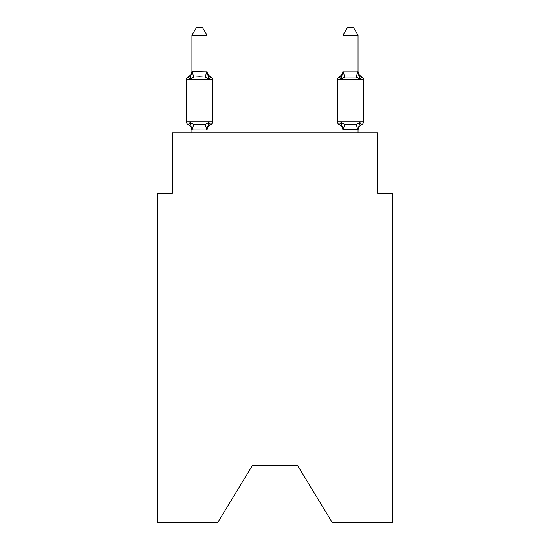 <?xml version="1.0" encoding="UTF-8"?>
<svg xmlns="http://www.w3.org/2000/svg" width="550" height="550" viewBox="0 0 550 550"><rect width="100%" height="100%" fill="white"/><g stroke="black" fill="none" stroke-linecap="round" stroke-linejoin="round"><path stroke-width="0.82" d="M297.351 465.114L332.234 522.5L392.783 522.5L392.783 193.304L377.685 193.304L377.685 132.901L172.315 132.901L172.315 193.304L157.218 193.304L157.218 522.5L217.766 522.5L252.649 465.114L297.351 465.114L252.649 465.114M208.038 123.482L208.931 122.471L206.924 129.986L191.943 129.951L190.059 122.471L188.21 124.596A3.018 3.018 0 0 1 186.512 121.88A3.018 3.018 0 0 0 188.21 124.596L190.059 122.471L188.21 124.596A3.018 3.018 0 0 1 186.512 121.88A3.018 3.018 0 0 0 188.21 124.596A3.018 3.018 0 0 1 186.512 121.88A3.018 3.018 0 0 0 188.21 124.596A3.018 3.018 0 0 1 186.512 121.88A3.018 3.018 0 0 0 188.21 124.596L190.059 122.471L188.21 124.596A3.018 3.018 0 0 1 186.512 121.88A3.018 3.018 0 0 0 188.21 124.596A3.018 3.018 0 0 1 186.512 121.88A3.018 3.018 0 0 0 188.21 124.596A3.018 3.018 0 0 1 186.512 121.88A3.018 3.018 0 0 0 188.21 124.596L190.059 122.471L188.21 124.596A3.018 3.018 0 0 1 186.512 121.88A3.018 3.018 0 0 0 188.21 124.596L190.059 122.471L188.21 124.596A3.018 3.018 0 0 1 186.512 121.88A3.018 3.018 0 0 0 188.21 124.596A3.018 3.018 0 0 1 186.512 121.88A3.018 3.018 0 0 0 188.21 124.596L190.059 122.471L188.21 124.596A3.018 3.018 0 0 1 186.512 121.88A3.018 3.018 0 0 0 188.21 124.596L190.059 122.471L188.21 124.596A3.018 3.018 0 0 1 186.512 121.88A3.018 3.018 0 0 0 188.21 124.596A3.018 3.018 0 0 1 186.512 121.88A3.018 3.018 0 0 0 188.21 124.596A3.018 3.018 0 0 1 186.512 121.88A3.018 3.018 0 0 0 188.21 124.596L190.059 122.471L188.21 124.596A3.018 3.018 0 0 1 186.512 121.88A3.018 3.018 0 0 0 188.21 124.596L190.059 122.471L188.21 124.596A3.018 3.018 0 0 1 186.512 121.88A3.018 3.018 0 0 0 188.21 124.596A3.018 3.018 0 0 1 186.512 121.88A3.018 3.018 0 0 0 188.21 124.596L190.059 122.471L188.21 124.596A3.018 3.018 0 0 1 186.512 121.88A3.018 3.018 0 0 0 188.21 124.596L190.059 122.471L188.21 124.596A3.018 3.018 0 0 1 186.512 121.88A3.018 3.018 0 0 0 188.21 124.596A3.018 3.018 0 0 1 186.512 121.88A3.018 3.018 0 0 0 188.21 124.596A3.018 3.018 0 0 1 186.512 121.88A3.018 3.018 0 0 0 188.21 124.596L190.059 122.471L188.21 124.596A3.018 3.018 0 0 1 186.512 121.88A3.018 3.018 0 0 0 188.21 124.596A3.018 3.018 0 0 1 186.512 121.88A3.018 3.018 0 0 0 188.21 124.596A3.018 3.018 0 0 1 186.512 121.88A3.018 3.018 0 0 0 188.21 124.596L190.059 122.471L188.21 124.596A3.018 3.018 0 0 1 186.512 121.88A3.018 3.018 0 0 0 188.21 124.596L190.059 122.471L188.21 124.596A3.018 3.018 0 0 1 186.512 121.88A3.018 3.018 0 0 0 188.21 124.596L190.059 122.471L188.21 124.596L190.059 122.471L188.21 124.596L190.059 122.471L188.21 124.596L190.059 122.471L188.21 124.596L190.059 122.471L188.21 124.596L190.059 122.471L188.21 124.596L190.059 122.471L193.834 124.41L199.499 124.713L205.164 124.41L208.931 122.471L210.788 124.596A3.018 3.018 0 0 0 212.486 121.88A3.018 3.018 0 0 1 210.788 124.596L209.921 124.183L210.788 124.596A3.018 3.018 0 0 0 212.486 121.88A3.018 3.018 0 0 1 210.788 124.596A3.018 3.018 0 0 0 212.486 121.88A3.018 3.018 0 0 1 210.788 124.596L209.921 124.183L210.788 124.596A3.018 3.018 0 0 0 212.486 121.88A3.018 3.018 0 0 1 210.788 124.596A3.018 3.018 0 0 0 212.486 121.88A3.018 3.018 0 0 1 210.788 124.596L209.921 124.183L210.788 124.596A3.018 3.018 0 0 0 212.486 121.88A3.018 3.018 0 0 1 210.788 124.596A3.018 3.018 0 0 0 212.486 121.88A3.018 3.018 0 0 1 210.788 124.596L209.921 124.183L210.788 124.596A3.018 3.018 0 0 0 212.486 121.88A3.018 3.018 0 0 1 210.788 124.596A3.018 3.018 0 0 0 212.486 121.88A3.018 3.018 0 0 1 210.788 124.596L209.921 124.183L210.788 124.596A3.018 3.018 0 0 0 212.486 121.88A3.018 3.018 0 0 1 210.788 124.596A3.018 3.018 0 0 0 212.486 121.88A3.018 3.018 0 0 1 210.788 124.596L209.921 124.183L210.788 124.596A3.018 3.018 0 0 0 212.486 121.88A3.018 3.018 0 0 1 210.788 124.596A3.018 3.018 0 0 0 212.486 121.88A3.018 3.018 0 0 1 210.788 124.596L209.921 124.183L210.788 124.596A3.018 3.018 0 0 0 212.486 121.88A3.018 3.018 0 0 1 210.788 124.596A3.018 3.018 0 0 0 212.486 121.88A3.018 3.018 0 0 1 210.788 124.596L209.921 124.183L210.788 124.596A3.018 3.018 0 0 0 212.486 121.88A3.018 3.018 0 0 1 210.788 124.596A3.018 3.018 0 0 0 212.486 121.88A3.018 3.018 0 0 1 210.788 124.596L209.921 124.183L210.788 124.596A3.018 3.018 0 0 0 212.486 121.88A3.018 3.018 0 0 1 210.788 124.596A3.018 3.018 0 0 0 212.486 121.88A3.018 3.018 0 0 1 210.788 124.596L209.921 124.183L210.788 124.596A3.018 3.018 0 0 0 212.486 121.88A3.018 3.018 0 0 1 210.788 124.596A3.018 3.018 0 0 0 212.486 121.88A3.018 3.018 0 0 1 210.788 124.596L209.921 124.183L210.788 124.596A3.018 3.018 0 0 0 212.486 121.88A3.018 3.018 0 0 1 210.788 124.596A3.018 3.018 0 0 0 212.486 121.88A3.018 3.018 0 0 1 210.788 124.596L209.921 124.183L210.788 124.596A3.018 3.018 0 0 0 212.486 121.88A3.018 3.018 0 0 1 210.788 124.596A3.018 3.018 0 0 0 212.486 121.88A3.018 3.018 0 0 1 210.788 124.596L209.921 124.183M207.048 35.351L191.943 35.351L196.481 27.5L202.51 27.5L207.048 35.351L207.048 71.796L208.931 79.008L210.788 76.883L208.931 79.008L205.164 77.062L199.499 76.759L193.834 77.062L190.059 79.008L188.21 76.883A3.018 3.018 0 0 0 186.512 79.599A3.018 3.018 0 0 1 188.21 76.883L189.069 77.296L188.21 76.883A3.018 3.018 0 0 0 186.512 79.599A3.018 3.018 0 0 1 188.21 76.883A3.018 3.018 0 0 0 186.512 79.599L186.512 121.88L212.486 121.88A3.018 3.018 0 0 1 210.788 124.596A3.018 3.018 0 0 0 212.486 121.88L212.486 79.599A3.018 3.018 0 0 0 210.788 76.883A3.018 3.018 0 0 1 212.486 79.599A3.018 3.018 0 0 0 210.788 76.883A3.018 3.018 0 0 1 212.486 79.599A3.018 3.018 0 0 0 210.788 76.883A3.018 3.018 0 0 1 212.486 79.599A3.018 3.018 0 0 0 210.788 76.883A3.018 3.018 0 0 1 212.486 79.599A3.018 3.018 0 0 0 210.788 76.883A3.018 3.018 0 0 1 212.486 79.599A3.018 3.018 0 0 0 210.788 76.883A3.018 3.018 0 0 1 212.486 79.599A3.018 3.018 0 0 0 210.788 76.883A3.018 3.018 0 0 1 212.486 79.599A3.018 3.018 0 0 0 210.788 76.883A3.018 3.018 0 0 1 212.486 79.599A3.018 3.018 0 0 0 210.788 76.883A3.018 3.018 0 0 1 212.486 79.599A3.018 3.018 0 0 0 210.788 76.883A3.018 3.018 0 0 1 212.486 79.599A3.018 3.018 0 0 0 210.788 76.883L208.931 79.008L210.788 76.883A3.018 3.018 0 0 1 212.486 79.599A3.018 3.018 0 0 0 210.788 76.883L208.931 79.008L210.788 76.883A3.018 3.018 0 0 1 212.486 79.599A3.018 3.018 0 0 0 210.788 76.883L208.931 79.008L210.788 76.883A3.018 3.018 0 0 1 212.486 79.599A3.018 3.018 0 0 0 210.788 76.883L208.931 79.008L210.788 76.883A3.018 3.018 0 0 1 212.486 79.599A3.018 3.018 0 0 0 210.788 76.883L208.931 79.008L210.788 76.883A3.018 3.018 0 0 1 212.486 79.599A3.018 3.018 0 0 0 210.788 76.883L208.931 79.008L210.788 76.883A3.018 3.018 0 0 1 212.486 79.599A3.018 3.018 0 0 0 210.788 76.883L208.931 79.008L210.788 76.883A3.018 3.018 0 0 1 212.486 79.599A3.018 3.018 0 0 0 210.788 76.883L208.931 79.008L210.788 76.883A3.018 3.018 0 0 1 212.486 79.599A3.018 3.018 0 0 0 210.788 76.883L208.931 79.008L210.788 76.883A3.018 3.018 0 0 1 212.486 79.599A3.018 3.018 0 0 0 210.788 76.883L208.931 79.008L210.788 76.883A3.018 3.018 0 0 1 212.486 79.599A3.018 3.018 0 0 0 210.788 76.883L208.931 79.008L210.788 76.883A3.018 3.018 0 0 1 212.486 79.599A3.018 3.018 0 0 0 210.788 76.883L208.931 79.008L210.788 76.883A3.018 3.018 0 0 1 212.486 79.599A3.018 3.018 0 0 0 210.788 76.883L208.931 79.008L210.788 76.883A3.018 3.018 0 0 1 212.486 79.599A3.018 3.018 0 0 0 210.788 76.883L208.931 79.008L210.788 76.883A3.018 3.018 0 0 1 212.486 79.599A3.018 3.018 0 0 0 210.788 76.883L208.931 79.008L210.788 76.883A3.018 3.018 0 0 1 212.486 79.599A3.018 3.018 0 0 0 210.788 76.883L208.931 79.008L210.788 76.883A3.018 3.018 0 0 1 212.486 79.599L186.512 79.599A3.018 3.018 0 0 1 188.21 76.883L189.069 77.296L188.21 76.883A3.018 3.018 0 0 0 186.512 79.599A3.018 3.018 0 0 1 188.21 76.883L189.069 77.296L188.21 76.883A3.018 3.018 0 0 0 186.512 79.599A3.018 3.018 0 0 1 188.21 76.883L189.069 77.296L188.21 76.883A3.018 3.018 0 0 0 186.512 79.599A3.018 3.018 0 0 1 188.21 76.883L189.069 77.296L188.21 76.883A3.018 3.018 0 0 0 186.512 79.599A3.018 3.018 0 0 1 188.21 76.883L189.069 77.296L188.21 76.883A3.018 3.018 0 0 0 186.512 79.599A3.018 3.018 0 0 1 188.21 76.883L189.069 77.296L188.21 76.883A3.018 3.018 0 0 0 186.512 79.599A3.018 3.018 0 0 1 188.21 76.883L189.069 77.296L188.21 76.883A3.018 3.018 0 0 0 186.512 79.599A3.018 3.018 0 0 1 188.21 76.883L189.069 77.296L188.21 76.883A3.018 3.018 0 0 0 186.512 79.599A3.018 3.018 0 0 1 188.21 76.883L189.069 77.296L188.21 76.883A3.018 3.018 0 0 0 186.512 79.599A3.018 3.018 0 0 1 188.21 76.883L189.069 77.296L188.21 76.883A3.018 3.018 0 0 0 186.512 79.599A3.018 3.018 0 0 1 188.21 76.883L189.069 77.296L188.21 76.883A3.018 3.018 0 0 0 186.512 79.599A3.018 3.018 0 0 1 188.21 76.883L189.069 77.296M190.059 79.008L188.21 76.883L190.059 79.008L188.21 76.883L190.059 79.008L188.21 76.883L190.059 79.008L188.21 76.883L190.059 79.008L188.21 76.883L190.059 79.008L188.21 76.883L190.059 79.008L188.21 76.883L190.059 79.008L188.21 76.883L190.059 79.008L188.21 76.883L190.059 79.008L188.21 76.883L190.059 79.008L188.21 76.883L190.059 79.008L188.21 76.883L190.059 79.008L188.21 76.883L190.059 79.008L191.943 71.528L207.048 71.796M191.943 132.901L191.943 130.57A6.641 6.641 0 0 0 188.21 124.596M207.048 129.676L207.756 126.122L207.048 129.676M358.057 35.351L353.519 27.5L347.49 27.5L342.952 35.351L358.057 35.351L358.057 71.796L359.941 79.008L358.366 74.071L359.941 79.008L358.366 74.071L359.941 79.008L358.366 74.071L359.941 79.008L358.366 74.071L359.941 79.008L358.366 74.071L359.941 79.008L358.366 74.071L359.941 79.008L358.366 74.071L359.941 79.008L358.366 74.071L359.941 79.008L358.366 74.071L359.941 79.008L358.366 74.071L359.941 79.008L358.366 74.071L359.941 79.008L358.366 74.071L359.941 79.008L358.366 74.071L359.941 79.008L361.79 76.883A3.018 3.018 0 0 1 363.488 79.599A3.018 3.018 0 0 0 361.79 76.883L359.941 79.008L361.79 76.883A3.018 3.018 0 0 1 363.488 79.599A3.018 3.018 0 0 0 361.79 76.883L359.941 79.008L361.79 76.883A3.018 3.018 0 0 1 363.488 79.599A3.018 3.018 0 0 0 361.79 76.883L359.941 79.008L361.79 76.883A3.018 3.018 0 0 1 363.488 79.599A3.018 3.018 0 0 0 361.79 76.883L359.941 79.008L361.79 76.883A3.018 3.018 0 0 1 363.488 79.599A3.018 3.018 0 0 0 361.79 76.883L359.941 79.008L361.79 76.883A3.018 3.018 0 0 1 363.488 79.599A3.018 3.018 0 0 0 361.79 76.883L359.941 79.008L361.79 76.883A3.018 3.018 0 0 1 363.488 79.599A3.018 3.018 0 0 0 361.79 76.883L359.941 79.008L361.79 76.883A3.018 3.018 0 0 1 363.488 79.599A3.018 3.018 0 0 0 361.79 76.883L359.941 79.008L361.79 76.883A3.018 3.018 0 0 1 363.488 79.599A3.018 3.018 0 0 0 361.79 76.883L359.941 79.008L361.79 76.883A3.018 3.018 0 0 1 363.488 79.599A3.018 3.018 0 0 0 361.79 76.883L359.941 79.008L361.79 76.883A3.018 3.018 0 0 1 363.488 79.599A3.018 3.018 0 0 0 361.79 76.883L359.941 79.008L361.79 76.883A3.018 3.018 0 0 1 363.488 79.599A3.018 3.018 0 0 0 361.79 76.883L359.941 79.008L361.79 76.883A3.018 3.018 0 0 1 363.488 79.599A3.018 3.018 0 0 0 361.79 76.883L359.941 79.008L361.79 76.883A3.018 3.018 0 0 1 363.488 79.599A3.018 3.018 0 0 0 361.79 76.883L359.941 79.008L361.79 76.883A3.018 3.018 0 0 1 363.488 79.599A3.018 3.018 0 0 0 361.79 76.883L359.941 79.008L361.79 76.883A3.018 3.018 0 0 1 363.488 79.599A3.018 3.018 0 0 0 361.79 76.883L359.941 79.008L361.79 76.883A3.018 3.018 0 0 1 363.488 79.599A3.018 3.018 0 0 0 361.79 76.883L359.941 79.008L361.79 76.883A3.018 3.018 0 0 1 363.488 79.599A3.018 3.018 0 0 0 361.79 76.883L359.941 79.008L361.79 76.883A3.018 3.018 0 0 1 363.488 79.599A3.018 3.018 0 0 0 361.79 76.883L359.941 79.008L361.79 76.883A3.018 3.018 0 0 1 363.488 79.599A3.018 3.018 0 0 0 361.79 76.883L359.941 79.008L361.79 76.883A3.018 3.018 0 0 1 363.488 79.599A3.018 3.018 0 0 0 361.79 76.883L359.941 79.008L361.79 76.883A3.018 3.018 0 0 1 363.488 79.599A3.018 3.018 0 0 0 361.79 76.883L359.941 79.008L361.79 76.883A3.018 3.018 0 0 1 363.488 79.599A3.018 3.018 0 0 0 361.79 76.883L359.941 79.008L361.79 76.883A3.018 3.018 0 0 1 363.488 79.599A3.018 3.018 0 0 0 361.79 76.883L359.941 79.008L361.79 76.883A3.018 3.018 0 0 1 363.488 79.599A3.018 3.018 0 0 0 361.79 76.883L359.941 79.008L361.79 76.883L359.941 79.008L356.166 77.062L344.836 77.062L341.069 79.008L341.77 76.615L341.069 79.008L341.77 76.615L341.069 79.008L341.77 76.615L341.069 79.008L341.77 76.615L341.069 79.008L341.77 76.615L341.069 79.008L341.77 76.615L341.069 79.008L341.77 76.615L341.069 79.008L341.77 76.615L341.069 79.008L341.77 76.615L341.069 79.008L341.77 76.615L341.069 79.008L341.77 76.615L341.069 79.008L341.77 76.615L341.069 79.008L341.77 76.615L341.069 79.008L339.212 76.883A3.018 3.018 0 0 0 337.514 79.599A3.018 3.018 0 0 1 339.212 76.883A3.018 3.018 0 0 0 337.514 79.599L337.514 121.88A3.018 3.018 0 0 0 339.212 124.596L341.069 122.471L339.212 124.596A3.018 3.018 0 0 1 337.514 121.88A3.018 3.018 0 0 0 339.212 124.596L341.069 122.471L339.212 124.596A3.018 3.018 0 0 1 337.514 121.88A3.018 3.018 0 0 0 339.212 124.596L341.069 122.471L339.212 124.596A3.018 3.018 0 0 1 337.514 121.88A3.018 3.018 0 0 0 339.212 124.596L341.069 122.471L339.212 124.596A3.018 3.018 0 0 1 337.514 121.88A3.018 3.018 0 0 0 339.212 124.596L341.069 122.471L339.212 124.596A3.018 3.018 0 0 1 337.514 121.88A3.018 3.018 0 0 0 339.212 124.596L341.069 122.471L339.212 124.596A3.018 3.018 0 0 1 337.514 121.88A3.018 3.018 0 0 0 339.212 124.596L341.069 122.471L339.212 124.596A3.018 3.018 0 0 1 337.514 121.88A3.018 3.018 0 0 0 339.212 124.596L341.069 122.471L339.212 124.596A3.018 3.018 0 0 1 337.514 121.88A3.018 3.018 0 0 0 339.212 124.596L341.069 122.471L339.212 124.596A3.018 3.018 0 0 1 337.514 121.88A3.018 3.018 0 0 0 339.212 124.596L341.069 122.471L339.212 124.596A3.018 3.018 0 0 1 337.514 121.88A3.018 3.018 0 0 0 339.212 124.596L341.069 122.471L339.212 124.596A3.018 3.018 0 0 1 337.514 121.88A3.018 3.018 0 0 0 339.212 124.596L341.069 122.471L339.212 124.596A3.018 3.018 0 0 1 337.514 121.88A3.018 3.018 0 0 0 339.212 124.596L341.069 122.471L339.212 124.596A3.018 3.018 0 0 1 337.514 121.88A3.018 3.018 0 0 0 339.212 124.596L341.069 122.471L339.212 124.596A3.018 3.018 0 0 1 337.514 121.88A3.018 3.018 0 0 0 339.212 124.596L341.069 122.471L339.212 124.596A3.018 3.018 0 0 1 337.514 121.88A3.018 3.018 0 0 0 339.212 124.596L341.069 122.471L339.212 124.596A3.018 3.018 0 0 1 337.514 121.88A3.018 3.018 0 0 0 339.212 124.596L341.069 122.471L339.212 124.596A3.018 3.018 0 0 1 337.514 121.88A3.018 3.018 0 0 0 339.212 124.596L341.069 122.471L339.212 124.596A3.018 3.018 0 0 1 337.514 121.88A3.018 3.018 0 0 0 339.212 124.596L341.069 122.471L339.212 124.596A3.018 3.018 0 0 1 337.514 121.88A3.018 3.018 0 0 0 339.212 124.596L341.069 122.471L339.212 124.596A3.018 3.018 0 0 1 337.514 121.88A3.018 3.018 0 0 0 339.212 124.596L341.069 122.471L339.212 124.596A3.018 3.018 0 0 1 337.514 121.88A3.018 3.018 0 0 0 339.212 124.596L341.069 122.471L339.212 124.596A3.018 3.018 0 0 1 337.514 121.88A3.018 3.018 0 0 0 339.212 124.596L341.069 122.471L339.212 124.596A3.018 3.018 0 0 1 337.514 121.88A3.018 3.018 0 0 0 339.212 124.596L341.069 122.471L339.212 124.596A3.018 3.018 0 0 1 337.514 121.88A3.018 3.018 0 0 0 339.212 124.596L341.069 122.471L339.212 124.596A3.018 3.018 0 0 1 337.514 121.88A3.018 3.018 0 0 0 339.212 124.596L341.069 122.471L344.836 124.41L356.166 124.41L359.941 122.471L361.79 124.596A3.018 3.018 0 0 0 363.488 121.88A3.018 3.018 0 0 1 361.79 124.596L360.931 124.183L361.79 124.596A3.018 3.018 0 0 0 363.488 121.88A3.018 3.018 0 0 1 361.79 124.596A3.018 3.018 0 0 0 363.488 121.88A3.018 3.018 0 0 1 361.79 124.596L360.931 124.183L361.79 124.596A3.018 3.018 0 0 0 363.488 121.88A3.018 3.018 0 0 1 361.79 124.596A3.018 3.018 0 0 0 363.488 121.88A3.018 3.018 0 0 1 361.79 124.596L360.931 124.183L361.79 124.596A3.018 3.018 0 0 0 363.488 121.88A3.018 3.018 0 0 1 361.79 124.596A3.018 3.018 0 0 0 363.488 121.88A3.018 3.018 0 0 1 361.79 124.596L360.931 124.183L361.79 124.596A3.018 3.018 0 0 0 363.488 121.88A3.018 3.018 0 0 1 361.79 124.596A3.018 3.018 0 0 0 363.488 121.88A3.018 3.018 0 0 1 361.79 124.596L360.931 124.183L361.79 124.596A3.018 3.018 0 0 0 363.488 121.88A3.018 3.018 0 0 1 361.79 124.596A3.018 3.018 0 0 0 363.488 121.88A3.018 3.018 0 0 1 361.79 124.596L360.931 124.183L361.79 124.596A3.018 3.018 0 0 0 363.488 121.88A3.018 3.018 0 0 1 361.79 124.596A3.018 3.018 0 0 0 363.488 121.88A3.018 3.018 0 0 1 361.79 124.596L360.931 124.183L361.79 124.596A3.018 3.018 0 0 0 363.488 121.88A3.018 3.018 0 0 1 361.79 124.596A3.018 3.018 0 0 0 363.488 121.88A3.018 3.018 0 0 1 361.79 124.596L360.931 124.183L361.79 124.596A3.018 3.018 0 0 0 363.488 121.88A3.018 3.018 0 0 1 361.79 124.596A3.018 3.018 0 0 0 363.488 121.88A3.018 3.018 0 0 1 361.79 124.596L360.931 124.183L361.79 124.596A3.018 3.018 0 0 0 363.488 121.88A3.018 3.018 0 0 1 361.79 124.596A3.018 3.018 0 0 0 363.488 121.88A3.018 3.018 0 0 1 361.79 124.596L360.931 124.183L361.79 124.596A3.018 3.018 0 0 0 363.488 121.88A3.018 3.018 0 0 1 361.79 124.596A3.018 3.018 0 0 0 363.488 121.88A3.018 3.018 0 0 1 361.79 124.596L360.931 124.183L361.79 124.596A3.018 3.018 0 0 0 363.488 121.88A3.018 3.018 0 0 1 361.79 124.596A3.018 3.018 0 0 0 363.488 121.88A3.018 3.018 0 0 1 361.79 124.596L360.931 124.183L361.79 124.596A3.018 3.018 0 0 0 363.488 121.88A3.018 3.018 0 0 1 361.79 124.596A3.018 3.018 0 0 0 363.488 121.88A3.018 3.018 0 0 1 361.79 124.596L360.931 124.183M342.952 35.351L342.952 71.796L358.057 71.796M358.057 132.901L358.057 129.676L342.952 129.676L342.952 130.57A6.641 6.641 0 0 0 339.212 124.596A6.641 6.641 0 0 1 342.952 130.57A6.641 6.641 0 0 0 339.212 124.596A6.641 6.641 0 0 1 342.952 130.57A6.641 6.641 0 0 0 339.212 124.596A6.641 6.641 0 0 1 342.952 130.57A6.641 6.641 0 0 0 339.212 124.596A6.641 6.641 0 0 1 342.952 130.57A6.641 6.641 0 0 0 339.212 124.596A6.641 6.641 0 0 1 342.952 130.57A6.641 6.641 0 0 0 339.212 124.596A6.641 6.641 0 0 1 342.952 130.57A6.641 6.641 0 0 0 339.212 124.596A6.641 6.641 0 0 1 342.952 130.57A6.641 6.641 0 0 0 339.212 124.596A6.641 6.641 0 0 1 342.952 130.57A6.641 6.641 0 0 0 339.212 124.596A6.641 6.641 0 0 1 342.952 130.57A6.641 6.641 0 0 0 339.212 124.596A6.641 6.641 0 0 1 342.952 130.57A6.641 6.641 0 0 0 339.212 124.596A6.641 6.641 0 0 1 342.952 130.57A6.641 6.641 0 0 0 339.212 124.596A6.641 6.641 0 0 1 342.952 130.57A6.641 6.641 0 0 0 339.212 124.596A3.018 3.018 0 0 1 337.514 121.88L363.488 121.88A3.018 3.018 0 0 1 361.79 124.596A3.018 3.018 0 0 0 363.488 121.88L363.488 79.599A3.018 3.018 0 0 0 361.79 76.883A3.018 3.018 0 0 1 363.488 79.599L337.514 79.599A3.018 3.018 0 0 1 339.212 76.883L340.079 77.296L339.212 76.883A3.018 3.018 0 0 0 337.514 79.599A3.018 3.018 0 0 1 339.212 76.883L340.079 77.296L339.212 76.883A3.018 3.018 0 0 0 337.514 79.599A3.018 3.018 0 0 1 339.212 76.883A3.018 3.018 0 0 0 337.514 79.599A3.018 3.018 0 0 1 339.212 76.883L340.079 77.296L339.212 76.883A3.018 3.018 0 0 0 337.514 79.599A3.018 3.018 0 0 1 339.212 76.883A3.018 3.018 0 0 0 337.514 79.599A3.018 3.018 0 0 1 339.212 76.883L340.079 77.296L339.212 76.883A3.018 3.018 0 0 0 337.514 79.599A3.018 3.018 0 0 1 339.212 76.883A3.018 3.018 0 0 0 337.514 79.599A3.018 3.018 0 0 1 339.212 76.883L340.079 77.296L339.212 76.883A3.018 3.018 0 0 0 337.514 79.599A3.018 3.018 0 0 1 339.212 76.883A3.018 3.018 0 0 0 337.514 79.599A3.018 3.018 0 0 1 339.212 76.883L340.079 77.296L339.212 76.883A3.018 3.018 0 0 0 337.514 79.599A3.018 3.018 0 0 1 339.212 76.883A3.018 3.018 0 0 0 337.514 79.599A3.018 3.018 0 0 1 339.212 76.883L340.079 77.296L339.212 76.883A3.018 3.018 0 0 0 337.514 79.599A3.018 3.018 0 0 1 339.212 76.883A3.018 3.018 0 0 0 337.514 79.599A3.018 3.018 0 0 1 339.212 76.883L340.079 77.296L339.212 76.883A3.018 3.018 0 0 0 337.514 79.599A3.018 3.018 0 0 1 339.212 76.883A3.018 3.018 0 0 0 337.514 79.599A3.018 3.018 0 0 1 339.212 76.883L340.079 77.296L339.212 76.883A3.018 3.018 0 0 0 337.514 79.599A3.018 3.018 0 0 1 339.212 76.883A3.018 3.018 0 0 0 337.514 79.599A3.018 3.018 0 0 1 339.212 76.883L340.079 77.296L339.212 76.883A3.018 3.018 0 0 0 337.514 79.599A3.018 3.018 0 0 1 339.212 76.883A3.018 3.018 0 0 0 337.514 79.599A3.018 3.018 0 0 1 339.212 76.883L340.079 77.296L339.212 76.883A3.018 3.018 0 0 0 337.514 79.599A3.018 3.018 0 0 1 339.212 76.883A3.018 3.018 0 0 0 337.514 79.599A3.018 3.018 0 0 1 339.212 76.883L340.079 77.296L339.212 76.883A3.018 3.018 0 0 0 337.514 79.599A3.018 3.018 0 0 1 339.212 76.883A3.018 3.018 0 0 0 337.514 79.599A3.018 3.018 0 0 1 339.212 76.883L340.079 77.296M191.943 71.796L191.943 35.351M210.788 124.596L208.931 122.471L210.788 124.596A6.641 6.641 0 0 0 207.048 130.57M342.952 132.901L342.952 129.676L341.069 122.471L339.212 124.596A6.641 6.641 0 0 1 342.952 130.57M341.069 79.008L339.212 76.883A3.018 3.018 0 0 0 337.514 79.599A3.018 3.018 0 0 1 339.212 76.883L341.069 79.008L339.212 76.883L341.069 79.008L339.212 76.883L341.069 79.008L339.212 76.883L341.069 79.008L339.212 76.883L341.069 79.008L339.212 76.883L341.069 79.008L339.212 76.883L341.069 79.008L339.212 76.883L341.069 79.008L339.212 76.883L341.069 79.008L339.212 76.883L341.069 79.008L339.212 76.883L341.069 79.008L339.212 76.883L341.069 79.008L339.212 76.883L341.069 79.008L342.952 71.796M359.941 122.471L361.79 124.596L359.941 122.471L361.79 124.596L359.941 122.471L361.79 124.596L359.941 122.471L361.79 124.596L359.941 122.471L361.79 124.596L359.941 122.471L361.79 124.596L359.941 122.471L361.79 124.596L359.941 122.471L361.79 124.596L359.941 122.471L361.79 124.596L359.941 122.471L361.79 124.596L359.941 122.471L361.79 124.596L359.941 122.471L361.79 124.596L359.941 122.471L358.057 129.676M208.931 79.008L210.788 76.883A6.641 6.641 0 0 1 207.048 70.909M207.048 132.901L207.048 129.951M188.21 76.883A6.641 6.641 0 0 0 191.943 70.909M358.057 130.57A6.641 6.641 0 0 1 361.79 124.596M361.79 76.883A6.641 6.641 0 0 1 358.057 70.909M342.952 70.909A6.641 6.641 0 0 1 339.212 76.883M193.834 124.41L192.067 129.986M205.164 124.41L206.924 129.986M192.067 71.486L193.834 77.062M206.924 71.486L205.164 77.062M357.933 129.986L356.166 124.41M343.076 129.986L344.836 124.41M356.166 77.062L357.933 71.486M344.836 77.062L343.076 71.486"/></g></svg>
